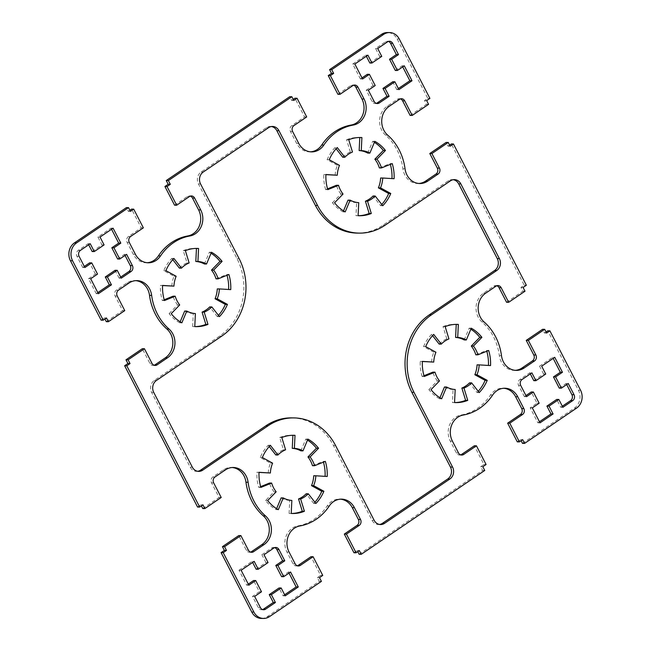 <?xml version="1.0" encoding="UTF-8"?>
<svg xmlns="http://www.w3.org/2000/svg" width="651" height="651" viewBox="0 0 651 651"><rect width="100%" height="100%" fill="white"/><g stroke="black" fill="none" stroke-linecap="round" stroke-linejoin="round"><path stroke-width="0.49" stroke-dasharray="3.25 2.44" d="M379.566 524.462A8.691 7.584 -89.5 0 1 378.508 524.543A8.691 7.584 -89.5 0 1 372.038 520.287L333.467 445.544A56.499 49.321 90.5 0 0 291.461 417.877M197.717 471.291A8.691 7.584 -89.5 0 1 196.651 471.373A8.691 7.584 -89.5 0 1 190.19 467.117L151.61 392.366A8.691 7.584 -89.5 0 1 154.287 380.461L219.623 336.095A56.499 49.321 90.5 0 0 237.013 258.675L198.433 183.932A8.691 7.584 -89.5 0 1 201.11 172.019L266.446 127.661A8.691 7.584 -89.5 0 1 270.377 126.44A8.691 7.584 -89.5 0 1 271.434 126.538M300.86 450.85L305.799 439.091L307.915 439.108M305.799 439.091A39.117 34.145 -89.5 0 1 307.5 440.092M312.48 465.701L323.221 461.356L325.337 461.38M325.093 476.353A39.117 34.145 -89.5 0 1 325.085 476.467L327.209 476.483M323.221 461.356A39.117 34.145 -89.5 0 1 323.449 462.137M325.085 476.467L313.725 475.767M314.905 502.238A39.117 34.145 -89.5 0 1 313.758 503.467L315.881 503.492M313.758 503.467L306.173 493.775M291.738 513.476A39.117 34.145 -89.5 0 1 290.671 513.493A39.117 34.145 -89.5 0 1 289.093 513.436L291.217 513.452M289.093 513.436L289.728 500.416L291.851 500.432M343.5 210.908L343.085 211.892L345.201 211.909M343.085 211.892A39.117 34.145 -89.5 0 1 332.433 202.746L334.557 202.762M332.433 202.746L340.921 194.031L343.036 194.055M340.921 194.031A26.073 22.761 -89.5 0 1 336.404 185.283M327.551 188.863L325.663 189.62L327.779 189.644M325.663 189.62A39.117 34.145 -89.5 0 1 323.791 174.517L325.915 174.533M323.791 174.517L325.907 174.647M335.159 175.217A26.073 22.761 -89.5 0 1 337.373 165.354L339.488 165.37M337.373 165.354L327.119 159.731L329.235 159.747M327.119 159.731A39.117 34.145 -89.5 0 1 335.119 147.508L337.242 147.533M335.119 147.508L336.095 148.762M342.711 157.208A26.073 22.761 -89.5 0 1 350.36 152.017L352.476 152.033M350.36 152.017L346.592 139.721L348.716 139.737M346.592 139.721A39.117 34.145 -89.5 0 1 358.205 137.491A39.117 34.145 -89.5 0 1 359.262 137.524M367.75 153.083L372.689 141.324L374.805 141.34M455.073 402.57A39.117 34.145 -89.5 0 1 454.016 402.587A39.117 34.145 -89.5 0 1 452.437 402.53L453.063 389.51L455.187 389.526M453.063 389.51A26.073 22.761 -89.5 0 1 444.462 386.995M439.946 397.769L439.531 398.754L441.655 398.77M439.531 398.754A39.117 34.145 -89.5 0 1 428.887 389.615L431.003 389.632M428.887 389.615L437.366 380.9L439.49 380.916M437.366 380.9A26.073 22.761 -89.5 0 1 432.85 372.152M423.996 375.725L422.108 376.49L424.232 376.506M422.108 376.49A39.117 34.145 -89.5 0 1 420.245 361.386L422.361 361.403M420.245 361.386L422.361 361.508M431.605 362.078A26.073 22.761 -89.5 0 1 433.818 352.224L435.942 352.24M433.818 352.224L423.565 346.592L425.681 346.609M423.565 346.592A39.117 34.145 -89.5 0 1 431.572 334.378L433.688 334.394M431.572 334.378L432.549 335.623M439.156 344.078A26.073 22.761 -89.5 0 1 446.806 338.878L448.921 338.902M446.806 338.878L443.038 326.59L445.162 326.607M443.038 326.59A39.117 34.145 -89.5 0 1 454.65 324.361A39.117 34.145 -89.5 0 1 455.716 324.385M216.026 278.831L226.768 274.494L228.892 274.51M228.639 289.492A39.117 34.145 -89.5 0 1 228.639 289.597L230.755 289.614M226.768 274.494A39.117 34.145 -89.5 0 1 227.004 275.275M228.639 289.597L217.271 288.906M218.451 315.377A39.117 34.145 -89.5 0 1 217.312 316.606L219.428 316.622M217.312 316.606L209.72 306.906M195.284 326.615A39.117 34.145 -89.5 0 1 194.226 326.623A39.117 34.145 -89.5 0 1 192.647 326.566L194.771 326.59M192.647 326.566L193.282 313.554L195.398 313.57M193.282 313.554A26.073 22.761 -89.5 0 1 184.681 311.032M180.164 321.814L179.749 322.798L181.865 322.815M179.749 322.798A39.117 34.145 -89.5 0 1 169.097 313.652L171.221 313.668M169.097 313.652L177.585 304.937L179.7 304.953M248.283 584.126L246.721 585.192L239.007 570.243L241.13 570.26M246.721 585.192L248.845 585.208M239.007 570.243L252.075 561.365L254.191 561.382M252.075 561.365L252.629 562.448M256.128 569.218L265.925 562.562L268.049 562.578M265.925 562.562L261.873 554.717L263.997 554.733M261.873 554.717L271.679 548.061A4.345 3.792 -89.5 0 1 273.64 547.45A4.345 3.792 -89.5 0 1 274.698 547.629M281.582 576.664L288.442 572.001L290.566 572.017M525.959 395.588L524.397 396.654L526.521 396.671M524.397 396.654L518.611 385.441A4.345 3.792 -89.5 0 1 519.946 379.484L529.751 372.828L531.867 372.844M529.751 372.828L530.305 373.91M533.796 380.68L543.601 374.024L545.717 374.04M543.601 374.024L539.549 366.171L541.673 366.196M539.549 366.171L552.618 357.301L554.733 357.318M552.618 357.301L553.171 358.384M395.295 70.454L402.155 65.792L402.717 66.874M402.155 65.792L404.279 65.808M398.371 88.552L396.809 89.618L398.925 89.635M396.809 89.618L392.756 81.766M376.302 103.371A4.345 3.792 -89.5 0 1 375.236 103.533A4.345 3.792 -89.5 0 1 372.006 101.401L366.22 90.196L368.344 90.212M366.22 90.196L373.08 85.533L375.204 85.55M373.08 85.533L367.294 74.32M361.997 77.917L360.434 78.983L362.558 78.999M117.619 258.992L124.479 254.329L126.603 254.346M124.479 254.329L125.041 255.412M120.695 277.09L119.133 278.156L121.249 278.172M119.133 278.156L115.081 270.303M97.829 292.616L96.267 293.682L98.382 293.699M96.267 293.682L88.552 278.734L90.668 278.75M88.552 278.734L95.412 274.071L97.528 274.087M95.412 274.071L89.618 262.858M174.558 205.187L187.301 196.537A4.345 3.792 -89.5 0 1 189.262 195.935A4.345 3.792 -89.5 0 1 190.32 196.114M147.256 262.735A17.382 15.176 -89.5 0 1 146.19 262.768A17.382 15.176 -89.5 0 1 133.268 254.256L127.157 242.424A4.345 3.792 -89.5 0 1 128.499 236.468L141.234 227.817L131.592 209.126M143.358 227.834L141.234 227.817M129.891 210.289L128.328 211.347L126.4 207.612M130.444 211.363L128.328 211.347M101.108 320.17L104.38 317.948L104.933 319.031M106.495 317.965L104.38 317.948M106.308 321.684L122.64 310.592L115.121 296.018A4.345 3.792 -89.5 0 1 116.456 290.061L126.807 283.039A17.382 15.176 -89.5 0 1 134.659 280.605A17.382 15.176 -89.5 0 1 135.725 280.654M124.764 310.617L122.64 310.592M154.132 365.252A4.345 3.792 -89.5 0 1 153.075 365.423A4.345 3.792 -89.5 0 1 149.836 363.291L142.317 348.716M197.562 507.031L200.825 504.81L201.387 505.892M202.949 504.834L200.825 504.81M202.754 508.553L219.086 497.462L211.567 482.887A4.345 3.792 -89.5 0 1 212.901 476.931L223.252 469.9A17.382 15.176 -89.5 0 1 231.113 467.467A17.382 15.176 -89.5 0 1 232.171 467.524M221.21 497.478L219.086 497.462M250.578 552.121A4.345 3.792 -89.5 0 1 249.52 552.284A4.345 3.792 -89.5 0 1 246.29 550.152L238.762 535.578M261.458 618.434A13.036 11.384 90.5 0 0 267.349 616.611L319.291 581.343L317.363 577.6L320.634 575.386L310.983 556.695M321.415 581.359L319.291 581.343M319.486 577.616L317.363 577.6M322.75 575.403L320.634 575.386M297.344 565.792A4.345 3.792 -89.5 0 1 296.278 565.955A4.345 3.792 -89.5 0 1 293.048 563.831L286.936 551.991A17.382 15.176 -89.5 0 1 297.751 525.935A52.153 45.521 90.5 0 0 327.152 505.973A17.382 15.176 -89.5 0 1 339.35 499.114A17.382 15.176 -89.5 0 1 340.408 499.171M353.949 552.756L357.22 550.543L357.773 551.617M359.336 550.559L357.22 550.543M357.423 233.099A56.499 49.321 90.5 0 0 382.959 225.189L448.295 180.832A8.691 7.584 -89.5 0 1 452.225 179.611A8.691 7.584 -89.5 0 1 453.283 179.709M289.728 500.416A26.073 22.761 -89.5 0 1 281.126 497.901M275.821 454.976A26.073 22.761 -89.5 0 1 283.47 449.784L279.702 437.496L281.826 437.513M279.702 437.496A39.117 34.145 -89.5 0 1 291.314 435.267A39.117 34.145 -89.5 0 1 292.372 435.291M283.47 449.784L285.586 449.808M268.269 472.984A26.073 22.761 -89.5 0 1 270.482 463.13L260.229 457.498A39.117 34.145 -89.5 0 1 268.228 445.284L269.205 446.529M268.228 445.284L270.352 445.3M260.229 457.498L262.345 457.515M270.482 463.13L272.606 463.146M260.66 486.631L258.772 487.396A39.117 34.145 -89.5 0 1 256.901 472.284L259.017 472.414M256.901 472.284L259.025 472.309M258.772 487.396L260.896 487.412M278.311 509.676L276.195 509.66A39.117 34.145 -89.5 0 1 265.543 500.521L274.03 491.806L276.146 491.822M274.03 491.806A26.073 22.761 -89.5 0 1 269.514 483.058M265.543 500.521L267.667 500.538M276.61 508.675L276.195 509.66M372.689 141.324A39.117 34.145 -89.5 0 1 374.39 142.325M358.628 215.709A39.117 34.145 -89.5 0 1 357.562 215.717A39.117 34.145 -89.5 0 1 355.983 215.668L356.618 202.648L358.742 202.664M356.618 202.648A26.073 22.761 -89.5 0 1 348.016 200.134M355.983 215.668L358.107 215.684M381.795 204.471A39.117 34.145 -89.5 0 1 380.648 205.7L373.064 196M380.648 205.7L382.772 205.716M391.983 178.586A39.117 34.145 -89.5 0 1 391.975 178.691L380.615 178M391.975 178.691L394.099 178.716M379.37 167.925L390.104 163.588L392.227 163.604M390.104 163.588A39.117 34.145 -89.5 0 1 390.34 164.369M452.437 402.53L454.553 402.546M478.241 391.332A39.117 34.145 -89.5 0 1 477.093 392.569L469.509 382.869M477.093 392.569L479.217 392.586M488.429 365.447A39.117 34.145 -89.5 0 1 488.421 365.561L477.061 364.861M488.421 365.561L490.545 365.577M475.816 354.795L486.557 350.45L488.673 350.474M486.557 350.45A39.117 34.145 -89.5 0 1 486.785 351.231M471.251 328.202L469.135 328.185A39.117 34.145 -89.5 0 1 470.836 329.186M464.204 339.944L469.135 328.185M177.585 304.937A26.073 22.761 -89.5 0 1 173.068 296.189M204.414 263.989L209.345 252.23L211.469 252.246M209.345 252.23A39.117 34.145 -89.5 0 1 211.054 253.231M179.375 268.114A26.073 22.761 -89.5 0 1 187.016 262.923L183.256 250.627L185.372 250.643M183.256 250.627A39.117 34.145 -89.5 0 1 194.869 248.397A39.117 34.145 -89.5 0 1 195.927 248.43M187.016 262.923L189.14 262.939M171.823 286.123A26.073 22.761 -89.5 0 1 174.037 276.26L163.775 270.637A39.117 34.145 -89.5 0 1 171.783 258.414L172.759 259.668M171.783 258.414L173.907 258.431M163.775 270.637L165.899 270.653M174.037 276.26L176.152 276.276M164.443 300.55L162.327 300.526A39.117 34.145 -89.5 0 1 160.455 285.423L162.571 285.553M160.455 285.423L162.579 285.439M164.215 299.769L162.327 300.526M288.442 572.001L289.003 573.083M262.589 609.58A4.345 3.792 -89.5 0 1 261.531 609.743A4.345 3.792 -89.5 0 1 258.301 607.611L252.507 596.397L259.367 591.743L253.581 580.529M259.367 591.743L261.49 591.759M252.507 596.397L254.631 596.422M285.211 595.844L283.095 595.828L279.043 587.975M284.658 594.762L283.095 595.828M559.258 388.118L566.118 383.463L568.242 383.48M539.459 421.75L537.897 422.808L530.183 407.86L537.042 403.205L531.257 391.992M537.042 403.205L539.166 403.221M530.183 407.86L532.306 407.876M537.897 422.808L540.021 422.833M562.334 406.224L560.763 407.282L556.719 399.437M560.763 407.282L562.887 407.298M566.118 383.463L566.679 384.546M360.434 78.983L352.72 64.034L354.844 64.05M369.841 63.009L379.639 56.352L375.586 48.508L385.384 41.851A4.345 3.792 -89.5 0 1 387.353 41.241A4.345 3.792 -89.5 0 1 388.411 41.42M375.586 48.508L377.71 48.524M379.639 56.352L381.755 56.368M367.905 55.172L365.789 55.156L366.342 56.238M352.72 64.034L365.789 55.156M84.321 266.454L82.758 267.52L84.882 267.537M92.165 251.546L101.963 244.89L97.91 237.045L110.979 228.167L111.541 229.25M110.979 228.167L113.103 228.192M97.91 237.045L100.034 237.062M101.963 244.89L104.087 244.906M82.758 267.52L76.973 256.307A4.345 3.792 -89.5 0 1 78.315 250.35L88.113 243.702L88.666 244.776M88.113 243.702L90.237 243.718M359.149 554.278L482.627 470.437L480.698 466.694L483.97 464.48L474.319 445.789M484.751 470.453L482.627 470.437M482.822 466.71L480.698 466.694M486.085 464.497L483.97 464.48M460.68 454.886A4.345 3.792 -89.5 0 1 459.614 455.049A4.345 3.792 -89.5 0 1 456.384 452.925L450.28 441.085A17.382 15.176 -89.5 0 1 461.087 415.029A52.153 45.521 90.5 0 0 490.488 395.067A17.382 15.176 -89.5 0 1 502.686 388.216A17.382 15.176 -89.5 0 1 503.744 388.265M517.285 441.85L520.556 439.637L521.109 440.711M522.672 439.653L520.556 439.637M522.484 443.372L574.426 408.104A13.036 11.384 90.5 0 0 578.438 390.242L547.768 330.814M546.067 331.969L544.505 333.035L542.576 329.3M546.62 333.052L544.505 333.035M515.275 370.346A17.382 15.176 -89.5 0 1 514.217 370.378A17.382 15.176 -89.5 0 1 499.35 355.617A52.153 45.521 90.5 0 0 481.992 321.976A17.382 15.176 -89.5 0 1 483.498 293.202L493.849 286.171A4.345 3.792 -89.5 0 1 495.81 285.561A4.345 3.792 -89.5 0 1 496.868 285.748M506.559 302.267L522.899 291.176L520.971 287.441L524.234 285.219L451.322 143.952M525.015 291.192L522.899 291.176M523.087 287.457L520.971 287.441M526.358 285.236L524.234 285.219M449.613 145.108L448.051 146.166L446.122 142.431M450.175 146.19L448.051 146.166M418.829 183.476A17.382 15.176 -89.5 0 1 417.771 183.517A17.382 15.176 -89.5 0 1 402.904 168.747A52.153 45.521 90.5 0 0 385.547 135.115A17.382 15.176 -89.5 0 1 387.052 106.333L397.395 99.31A4.345 3.792 -89.5 0 1 399.364 98.7A4.345 3.792 -89.5 0 1 400.422 98.879M410.114 115.406L426.446 104.315L424.517 100.571L427.788 98.358L397.118 38.93A13.036 11.384 90.5 0 0 387.426 32.55M428.57 104.331L426.446 104.315M426.641 100.596L424.517 100.571M429.904 98.374L427.788 98.358M337.893 94.289L350.637 85.631A4.345 3.792 -89.5 0 1 352.598 85.029A4.345 3.792 -89.5 0 1 353.656 85.208M310.592 151.829A17.382 15.176 -89.5 0 1 309.534 151.862A17.382 15.176 -89.5 0 1 296.604 143.358L290.492 131.518A4.345 3.792 -89.5 0 1 291.835 125.562L304.57 116.911L294.927 98.22M306.694 116.928L304.57 116.911M293.227 99.383L291.664 100.441L289.736 96.706M293.78 100.457L291.664 100.441M372.038 520.287L374.162 520.304M333.467 445.544L335.582 445.561M190.19 467.117L192.314 467.133M151.61 392.366L153.734 392.39M154.287 380.461L156.411 380.477M219.623 336.095L221.747 336.111M271.679 548.061L273.794 548.077M518.611 385.441L520.727 385.457M519.946 379.484L522.069 379.5M372.006 101.401L374.13 101.418M189.417 196.561L187.301 196.537M135.392 254.281L133.268 254.256M129.28 242.441L127.157 242.424M130.615 236.484L128.499 236.468M117.237 296.034L115.121 296.018M118.58 290.086L116.456 290.061M128.922 283.055L126.807 283.039M151.96 363.307L149.836 363.291M213.683 482.904L211.567 482.887M215.025 476.947L212.901 476.931M225.368 469.924L223.252 469.9M248.405 550.176L246.29 550.152M269.473 616.627L267.349 616.611M295.172 563.847L293.048 563.831M289.06 552.007L286.936 551.991M299.875 525.951L297.751 525.935M329.276 505.99L327.152 505.973M237.013 258.675L239.137 258.691M448.295 180.832L450.419 180.848M382.959 225.189L385.083 225.205M266.446 127.661L268.57 127.677M201.11 172.019L203.234 172.035M200.557 183.948L198.433 183.932M258.301 607.611L260.416 607.627M385.384 41.851L387.508 41.867M78.315 250.35L80.431 250.366M79.097 256.323L76.973 256.307M458.507 452.941L456.384 452.925M452.396 441.101L450.28 441.085M463.211 415.045L461.087 415.029M492.612 395.084L490.488 395.067M576.542 408.12L574.426 408.104M580.562 390.258L578.438 390.242M501.473 355.633L499.35 355.617M484.116 321.993L481.992 321.976M485.613 293.219L483.498 293.202M495.964 286.188L493.849 286.171M405.028 168.764L402.904 168.747M387.662 135.131L385.547 135.115M389.168 106.349L387.052 106.333M399.519 99.326L397.395 99.31M399.234 38.954L397.118 38.93M352.752 85.655L350.637 85.631M298.728 143.375L296.604 143.358M292.616 131.535L290.492 131.518M293.951 125.578L291.835 125.562M380.623 524.56L378.508 524.543M198.775 471.389L196.651 471.373M292.795 513.509L290.671 513.493M360.329 137.507L358.205 137.491M456.774 324.377L454.65 324.361M196.35 326.639L194.226 326.623M275.764 547.467L273.64 547.45M377.36 103.55L375.236 103.533M191.386 195.951L189.262 195.935M148.314 262.784L146.19 262.768M136.783 280.622L134.659 280.605M155.19 365.439L153.075 365.423M233.229 467.483L231.113 467.467M251.636 552.3L249.52 552.284M298.402 565.971L296.278 565.955M341.466 499.138L339.35 499.114M454.349 179.627L452.225 179.611M272.492 126.457L270.377 126.44M293.438 435.283L291.314 435.267M359.686 215.733L357.562 215.717M456.131 402.603L454.016 402.587M196.984 248.413L194.869 248.397M263.647 609.759L261.531 609.743M389.469 41.257L387.353 41.241M461.738 455.065L459.614 455.049M504.81 388.232L502.686 388.216M516.341 370.395L514.217 370.378M497.925 285.577L495.81 285.561M419.887 183.533L417.771 183.517M401.48 98.716L399.364 98.7M354.722 85.045L352.598 85.029M311.65 151.886L309.534 151.862"/><path stroke-width="0.98" d="M453.283 179.709A8.691 7.584 -89.5 0 1 458.686 183.867L497.266 258.61A8.691 7.584 -89.5 0 1 494.589 270.523L429.253 314.889A56.499 49.321 90.5 0 0 411.863 392.309L450.443 467.052A8.691 7.584 -89.5 0 1 447.766 478.965L382.43 523.323A8.691 7.584 -89.5 0 1 379.566 524.462M431.377 314.905A56.499 49.321 90.5 0 0 413.987 392.325L452.567 467.068A8.691 7.584 -89.5 0 1 449.89 478.981L384.554 523.339A8.691 7.584 -89.5 0 1 380.623 524.56A8.691 7.584 -89.5 0 1 374.162 520.304L335.582 445.561A56.499 49.321 90.5 0 0 293.577 417.901A56.499 49.321 90.5 0 0 268.041 425.811L202.705 470.168A8.691 7.584 -89.5 0 1 198.775 471.389A8.691 7.584 -89.5 0 1 192.314 467.133L153.734 392.39A8.691 7.584 -89.5 0 1 156.411 380.477L221.747 336.111A56.499 49.321 90.5 0 0 239.137 258.691L200.557 183.948A8.691 7.584 -89.5 0 1 203.234 172.035L268.57 127.677A8.691 7.584 -89.5 0 1 272.492 126.457A8.691 7.584 -89.5 0 1 278.962 130.713L317.533 205.456A56.499 49.321 90.5 0 0 359.539 233.123A56.499 49.321 90.5 0 0 385.083 225.205L450.419 180.848A8.691 7.584 -89.5 0 1 454.349 179.627A8.691 7.584 -89.5 0 1 460.81 183.883L499.39 258.634A8.691 7.584 -89.5 0 1 496.713 270.539L431.377 314.905L429.253 314.889M293.577 417.901L291.461 417.877A56.499 49.321 90.5 0 0 265.917 425.795L200.581 470.152A8.691 7.584 -89.5 0 1 197.717 471.291M292.372 435.291A39.117 34.145 -89.5 0 1 292.893 435.316L292.258 448.336L294.382 448.352A26.073 22.761 -89.5 0 1 302.984 450.866L307.915 439.108A39.117 34.145 -89.5 0 1 318.567 448.254L310.079 456.969A26.073 22.761 -89.5 0 1 314.596 465.717L325.337 461.38A39.117 34.145 -89.5 0 1 327.209 476.483L315.841 475.783A26.073 22.761 -89.5 0 1 313.627 485.646L323.881 491.269A39.117 34.145 -89.5 0 1 315.881 503.492L308.289 493.792A26.073 22.761 -89.5 0 1 300.64 498.983L304.408 511.279A39.117 34.145 -89.5 0 1 292.795 513.509A39.117 34.145 -89.5 0 1 291.217 513.452L291.851 500.432A26.073 22.761 -89.5 0 1 283.25 497.917L278.311 509.676A39.117 34.145 -89.5 0 1 267.667 500.538L276.146 491.822A26.073 22.761 -89.5 0 1 271.63 483.075L260.896 487.412A39.117 34.145 -89.5 0 1 259.025 472.309L270.385 473A26.073 22.761 -89.5 0 1 272.606 463.146L262.345 457.515A39.117 34.145 -89.5 0 1 270.352 445.3L277.936 455A26.073 22.761 -89.5 0 1 285.586 449.808L281.826 437.513A39.117 34.145 -89.5 0 1 293.438 435.283A39.117 34.145 -89.5 0 1 295.017 435.332L294.382 448.352M292.258 448.336A26.073 22.761 -89.5 0 1 300.86 450.85L302.984 450.866M307.5 440.092A39.117 34.145 -89.5 0 1 316.443 448.238L318.567 448.254M316.443 448.238L307.964 456.945L310.079 456.969M307.964 456.945A26.073 22.761 -89.5 0 1 312.48 465.701L314.596 465.717M323.449 462.137A39.117 34.145 -89.5 0 1 325.093 476.353M313.627 485.646L311.512 485.63A26.073 22.761 -89.5 0 0 313.725 475.767L315.841 475.783M311.512 485.63L321.765 491.253L323.881 491.269M321.765 491.253A39.117 34.145 -89.5 0 1 314.905 502.238M300.64 498.983L298.524 498.967A26.073 22.761 -89.5 0 0 306.173 493.775L308.289 493.792M298.524 498.967L302.284 511.263L304.408 511.279M302.284 511.263A39.117 34.145 -89.5 0 1 291.738 513.476M345.201 211.909A39.117 34.145 -89.5 0 1 334.557 202.762L343.036 194.055A26.073 22.761 -89.5 0 1 338.52 185.299L327.779 189.644A39.117 34.145 -89.5 0 1 325.915 174.533L337.275 175.233A26.073 22.761 -89.5 0 1 339.488 165.37L329.235 159.747A39.117 34.145 -89.5 0 1 337.242 147.533L344.827 157.225A26.073 22.761 -89.5 0 1 352.476 152.033L348.716 139.737A39.117 34.145 -89.5 0 1 360.329 137.507A39.117 34.145 -89.5 0 1 361.907 137.564L361.272 150.584A26.073 22.761 -89.5 0 1 369.874 153.099L374.805 141.34A39.117 34.145 -89.5 0 1 385.457 150.479L376.97 159.194L374.854 159.178A26.073 22.761 -89.5 0 1 379.37 167.925L381.486 167.942L392.227 163.604A39.117 34.145 -89.5 0 1 394.099 178.716L382.731 178.016A26.073 22.761 -89.5 0 1 380.518 187.87L390.771 193.502A39.117 34.145 -89.5 0 1 382.772 205.716L375.179 196.024A26.073 22.761 -89.5 0 1 367.53 201.216L371.298 213.504A39.117 34.145 -89.5 0 1 359.686 215.733A39.117 34.145 -89.5 0 1 358.107 215.684L358.742 202.664A26.073 22.761 -89.5 0 1 350.14 200.15L345.201 211.909M327.551 188.863L336.404 185.283L338.52 185.299M325.907 174.647L337.275 175.233M336.095 148.762L342.711 157.208L344.827 157.225M359.262 137.524A39.117 34.145 -89.5 0 1 359.783 137.548L361.907 137.564M359.783 137.548L359.149 150.568L361.272 150.584M359.149 150.568A26.073 22.761 -89.5 0 1 367.75 153.083L369.874 153.099M455.187 389.526A26.073 22.761 -89.5 0 1 446.586 387.011L441.655 398.77A39.117 34.145 -89.5 0 1 431.003 389.632L439.49 380.916A26.073 22.761 -89.5 0 1 434.974 372.169L424.232 376.506A39.117 34.145 -89.5 0 1 422.361 361.403L433.729 362.094A26.073 22.761 -89.5 0 1 435.942 352.24L425.681 346.609A39.117 34.145 -89.5 0 1 433.688 334.394L441.28 344.094A26.073 22.761 -89.5 0 1 448.921 338.902L445.162 326.607A39.117 34.145 -89.5 0 1 456.774 324.377A39.117 34.145 -89.5 0 1 458.353 324.434L457.718 337.446A26.073 22.761 -89.5 0 1 466.319 339.968L471.251 328.202A39.117 34.145 -89.5 0 1 481.903 337.348L473.415 346.063A26.073 22.761 -89.5 0 1 477.932 354.811L488.673 350.474A39.117 34.145 -89.5 0 1 490.545 365.577L479.177 364.877A26.073 22.761 -89.5 0 1 476.963 374.74L487.225 380.363A39.117 34.145 -89.5 0 1 479.217 392.586L471.625 382.886A26.073 22.761 -89.5 0 1 463.984 388.077L467.743 400.373A39.117 34.145 -89.5 0 1 456.131 402.603A39.117 34.145 -89.5 0 1 454.553 402.546L455.187 389.526M439.946 397.769L444.462 386.995L446.586 387.011M423.996 375.725L432.85 372.152L434.974 372.169M422.361 361.508L433.729 362.094M432.549 335.623L439.156 344.078L441.28 344.094M455.716 324.385A39.117 34.145 -89.5 0 1 456.229 324.41L458.353 324.434M456.229 324.41L455.602 337.43L457.718 337.446M211.054 253.231A39.117 34.145 -89.5 0 1 219.997 261.368L211.51 270.084L213.634 270.1A26.073 22.761 -89.5 0 1 218.15 278.848L228.892 274.51A39.117 34.145 -89.5 0 1 230.755 289.614L219.395 288.922A26.073 22.761 -89.5 0 1 217.182 298.776L227.435 304.408A39.117 34.145 -89.5 0 1 219.428 316.622L211.844 306.922A26.073 22.761 -89.5 0 1 204.194 312.122L207.962 324.41A39.117 34.145 -89.5 0 1 196.35 326.639A39.117 34.145 -89.5 0 1 194.771 326.59L195.398 313.57A26.073 22.761 -89.5 0 1 186.796 311.056L181.865 322.815A39.117 34.145 -89.5 0 1 171.221 313.668L179.7 304.953A26.073 22.761 -89.5 0 1 175.184 296.205L164.443 300.55A39.117 34.145 -89.5 0 1 162.579 285.439L173.939 286.139A26.073 22.761 -89.5 0 1 176.152 276.276L165.899 270.653A39.117 34.145 -89.5 0 1 173.907 258.431L181.491 268.131A26.073 22.761 -89.5 0 1 189.14 262.939L185.372 250.643A39.117 34.145 -89.5 0 1 196.984 248.413A39.117 34.145 -89.5 0 1 198.563 248.47L197.937 261.49A26.073 22.761 -89.5 0 1 206.538 264.005L211.469 252.246A39.117 34.145 -89.5 0 1 222.113 261.385L213.634 270.1M211.51 270.084A26.073 22.761 -89.5 0 1 216.026 278.831L218.15 278.848M227.004 275.275A39.117 34.145 -89.5 0 1 228.639 289.492M217.182 298.776L215.058 298.76A26.073 22.761 -89.5 0 0 217.271 288.906L219.395 288.922M215.058 298.76L225.319 304.391L227.435 304.408M225.319 304.391A39.117 34.145 -89.5 0 1 218.451 315.377M204.194 312.122L202.079 312.098A26.073 22.761 -89.5 0 0 209.72 306.906L211.844 306.922M202.079 312.098L205.838 324.393L207.962 324.41M205.838 324.393A39.117 34.145 -89.5 0 1 195.284 326.615M180.164 321.814L184.681 311.032L186.796 311.056M248.845 585.208L241.13 570.26L254.191 561.382L258.244 569.234L268.049 562.578L263.997 554.733L273.794 548.077A4.345 3.792 -89.5 0 1 275.764 547.467A4.345 3.792 -89.5 0 1 278.994 549.599L284.78 560.804L277.92 565.467L283.706 576.68L290.566 572.017L298.28 586.966L285.211 595.844L281.159 587.991L271.361 594.648L275.414 602.492L265.616 609.149A4.345 3.792 -89.5 0 1 263.647 609.759A4.345 3.792 -89.5 0 1 260.416 607.627L254.631 596.422L261.49 591.759L255.705 580.546L248.845 585.208M252.629 562.448L256.128 569.218L258.244 569.234M274.698 547.629A4.345 3.792 -89.5 0 1 276.87 549.582L282.656 560.788L284.78 560.804M282.656 560.788L275.796 565.45L277.92 565.467M275.796 565.45L281.582 576.664L283.706 576.68M553.171 358.384L560.332 372.25L553.472 376.913L559.258 388.118L561.382 388.142L568.242 383.48L574.027 394.693A4.345 3.792 -89.5 0 1 572.685 400.65L562.887 407.298L558.835 399.454L556.719 399.437L546.913 406.094L550.966 413.938L553.09 413.955L540.021 422.833L532.306 407.876L539.166 403.221L533.381 392.008L531.257 391.992L525.959 395.588M533.381 392.008L526.521 396.671L520.727 385.457A4.345 3.792 -89.5 0 1 522.069 379.5L531.867 372.844L535.919 380.697L545.717 374.04L541.673 366.196L554.733 357.318L562.448 372.266L555.588 376.929L561.382 388.142M530.305 373.91L533.796 380.68L535.919 380.697M560.332 372.25L562.448 372.266M553.472 376.913L555.588 376.929M402.717 66.874L409.87 80.74L411.993 80.757L398.925 89.635L394.872 81.782L385.075 88.438L389.127 96.283L379.321 102.939A4.345 3.792 -89.5 0 1 377.36 103.55A4.345 3.792 -89.5 0 1 374.13 101.418L368.344 90.212L375.204 85.55L369.418 74.336L362.558 78.999L354.844 64.05L367.905 55.172L371.957 63.025L381.755 56.368L377.71 48.524L387.508 41.867A4.345 3.792 -89.5 0 1 389.469 41.257A4.345 3.792 -89.5 0 1 392.699 43.389L398.493 54.603L391.633 59.257L397.419 70.471L404.279 65.808L411.993 80.757M409.87 80.74L398.371 88.552M385.075 88.438L382.951 88.422L392.756 81.766L394.872 81.782M382.951 88.422L387.003 96.267L389.127 96.283M387.003 96.267L377.206 102.923A4.345 3.792 -89.5 0 1 376.302 103.371M361.997 77.917L367.294 74.32L369.418 74.336M119.743 259.008L126.603 254.346L132.389 265.559A4.345 3.792 -89.5 0 1 131.054 271.516L121.249 278.172L117.204 270.32L107.399 276.976L111.451 284.829L98.382 293.699L90.668 278.75L97.528 274.087L91.742 262.882L84.882 267.537L79.097 256.323A4.345 3.792 -89.5 0 1 80.431 250.366L90.237 243.718L94.281 251.563L104.087 244.906L100.034 237.062L113.103 228.192L120.817 243.14L113.958 247.795L119.743 259.008L117.619 258.992L111.834 247.779L113.958 247.795M125.041 255.412L130.273 265.543A4.345 3.792 -89.5 0 1 128.931 271.5L120.695 277.09M107.399 276.976L105.283 276.96L115.081 270.303L117.204 270.32M105.283 276.96L109.327 284.804L111.451 284.829M109.327 284.804L97.829 292.616M84.321 266.454L89.618 262.858L91.742 262.882M357.773 551.617L359.149 554.278L361.264 554.294L484.751 470.453L482.822 466.71L486.085 464.497L476.442 445.813L463.699 454.463A4.345 3.792 -89.5 0 1 461.738 455.065A4.345 3.792 -89.5 0 1 458.507 452.941L452.396 441.101A17.382 15.176 -89.5 0 1 463.211 415.045A52.153 45.521 90.5 0 0 492.612 395.084A17.382 15.176 -89.5 0 1 504.81 388.232A17.382 15.176 -89.5 0 1 517.732 396.744L523.843 408.576A4.345 3.792 -89.5 0 1 522.501 414.532L509.766 423.183L519.408 441.874L522.672 439.653L524.6 443.388L576.542 408.12A13.036 11.384 90.5 0 0 580.562 390.258L549.892 330.83L546.62 333.052L544.692 329.316L528.36 340.408L535.879 354.982A4.345 3.792 -89.5 0 1 534.544 360.939L524.193 367.961A17.382 15.176 -89.5 0 1 516.341 370.395A17.382 15.176 -89.5 0 1 501.473 355.633A52.153 45.521 90.5 0 0 484.116 321.993A17.382 15.176 -89.5 0 1 485.613 293.219L495.964 286.188A4.345 3.792 -89.5 0 1 497.925 285.577A4.345 3.792 -89.5 0 1 501.164 287.709L508.683 302.284L525.015 291.192L523.087 287.457L526.358 285.236L453.438 143.969L450.175 146.19L448.246 142.447L431.914 153.538L439.433 168.113A4.345 3.792 -89.5 0 1 438.099 174.069L427.748 181.1A17.382 15.176 -89.5 0 1 419.887 183.533A17.382 15.176 -89.5 0 1 405.028 168.764A52.153 45.521 90.5 0 0 387.662 135.131A17.382 15.176 -89.5 0 1 389.168 106.349L399.519 99.326A4.345 3.792 -89.5 0 1 401.48 98.716A4.345 3.792 -89.5 0 1 404.71 100.848L412.238 115.422L428.57 104.331L426.641 100.596L429.904 98.374L399.234 38.954A13.036 11.384 90.5 0 0 389.542 32.566A13.036 11.384 90.5 0 0 383.651 34.389L331.709 69.657L333.637 73.4L330.366 75.614L340.017 94.305L352.752 85.655A4.345 3.792 -89.5 0 1 354.722 85.045A4.345 3.792 -89.5 0 1 357.952 87.169L364.064 99.009A17.382 15.176 -89.5 0 1 353.249 125.065A52.153 45.521 90.5 0 0 323.848 145.027A17.382 15.176 -89.5 0 1 311.65 151.886A17.382 15.176 -89.5 0 1 298.728 143.375L292.616 131.535A4.345 3.792 -89.5 0 1 293.951 125.578L306.694 116.928L297.051 98.244L293.78 100.457L291.851 96.722L289.736 96.706L166.249 180.547L168.178 184.29L164.915 186.503L174.558 205.187L176.681 205.211L189.417 196.561A4.345 3.792 -89.5 0 1 191.386 195.951A4.345 3.792 -89.5 0 1 194.616 198.075L200.72 209.915A17.382 15.176 -89.5 0 1 189.913 235.971A52.153 45.521 90.5 0 0 160.512 255.933A17.382 15.176 -89.5 0 1 148.314 262.784A17.382 15.176 -89.5 0 1 135.392 254.281L129.28 242.441A4.345 3.792 -89.5 0 1 130.615 236.484L143.358 227.834L133.715 209.15L131.592 209.126L129.891 210.289M291.851 96.722L168.373 180.563L166.249 180.547M168.373 180.563L170.302 184.306L168.178 184.29M170.302 184.306L167.03 186.52L164.915 186.503M167.03 186.52L176.681 205.211M190.32 196.114A4.345 3.792 -89.5 0 1 192.493 198.059L198.604 209.899A17.382 15.176 -89.5 0 1 187.789 235.955A52.153 45.521 90.5 0 0 158.388 255.916A17.382 15.176 -89.5 0 1 147.256 262.735M133.715 209.15L130.444 211.363L128.516 207.628L126.4 207.612L74.458 242.88A13.036 11.384 90.5 0 0 70.438 260.742L101.108 320.17L103.232 320.186L106.495 317.965L108.424 321.7L106.308 321.684L104.933 319.031M128.516 207.628L76.574 242.896A13.036 11.384 90.5 0 0 72.562 260.758L103.232 320.186M108.424 321.7L124.764 310.617L117.237 296.034A4.345 3.792 -89.5 0 1 118.58 290.086L128.922 283.055A17.382 15.176 -89.5 0 1 136.783 280.622A17.382 15.176 -89.5 0 1 151.65 295.383A52.153 45.521 90.5 0 0 169.008 329.024A17.382 15.176 -89.5 0 1 167.502 357.798L157.151 364.829A4.345 3.792 -89.5 0 1 155.19 365.439A4.345 3.792 -89.5 0 1 151.96 363.307L144.441 348.733L142.317 348.716L125.985 359.808L127.913 363.543L124.642 365.764L197.562 507.031L199.678 507.048L202.949 504.834L204.878 508.569L202.754 508.553L201.387 505.892M135.725 280.654A17.382 15.176 -89.5 0 1 149.527 295.367A52.153 45.521 90.5 0 0 166.884 329.007A17.382 15.176 -89.5 0 1 165.387 357.781L155.036 364.812A4.345 3.792 -89.5 0 1 154.132 365.252M144.441 348.733L128.101 359.824L125.985 359.808M128.101 359.824L130.029 363.559L127.913 363.543M130.029 363.559L126.766 365.781L124.642 365.764M126.766 365.781L199.678 507.048M204.878 508.569L221.21 497.478L213.683 482.904A4.345 3.792 -89.5 0 1 215.025 476.947L225.368 469.924A17.382 15.176 -89.5 0 1 233.229 467.483A17.382 15.176 -89.5 0 1 248.096 482.253A52.153 45.521 90.5 0 0 265.453 515.885A17.382 15.176 -89.5 0 1 263.948 544.667L253.605 551.69A4.345 3.792 -89.5 0 1 251.636 552.3A4.345 3.792 -89.5 0 1 248.405 550.176L240.886 535.594L238.762 535.578L222.43 546.669L224.359 550.404L221.096 552.626L251.766 612.046A13.036 11.384 90.5 0 0 261.458 618.434L263.574 618.45A13.036 11.384 90.5 0 0 269.473 616.627L321.415 581.359L319.486 577.616L322.75 575.403L313.107 556.711L310.983 556.695L298.248 565.345A4.345 3.792 -89.5 0 1 297.344 565.792M232.171 467.524A17.382 15.176 -89.5 0 1 245.972 482.236A52.153 45.521 90.5 0 0 263.338 515.869A17.382 15.176 -89.5 0 1 261.832 544.651L251.481 551.674A4.345 3.792 -89.5 0 1 250.578 552.121M240.886 535.594L224.554 546.685L222.43 546.669M224.554 546.685L226.483 550.429L224.359 550.404M226.483 550.429L223.212 552.642L221.096 552.626M223.212 552.642L253.882 612.07A13.036 11.384 90.5 0 0 263.574 618.45M313.107 556.711L300.363 565.369A4.345 3.792 -89.5 0 1 298.402 565.971A4.345 3.792 -89.5 0 1 295.172 563.847L289.06 552.007A17.382 15.176 -89.5 0 1 299.875 525.951A52.153 45.521 90.5 0 0 329.276 505.99A17.382 15.176 -89.5 0 1 341.466 499.138A17.382 15.176 -89.5 0 1 354.396 507.642L360.508 519.482A4.345 3.792 -89.5 0 1 359.165 525.438L346.43 534.089L344.306 534.072L353.949 552.756L356.073 552.78L359.336 550.559L361.264 554.294M340.408 499.171A17.382 15.176 -89.5 0 1 352.272 507.625L358.384 519.465A4.345 3.792 -89.5 0 1 357.049 525.422L344.306 534.072M346.43 534.089L356.073 552.78M271.434 126.538A8.691 7.584 -89.5 0 1 276.838 130.696L315.418 205.439A56.499 49.321 90.5 0 0 357.423 233.099L359.539 233.123M276.61 508.675L281.126 497.901L283.25 497.917M292.893 435.316L295.017 435.332M269.205 446.529L275.821 454.976L277.936 455M259.017 472.414L270.385 473M271.63 483.075L269.514 483.058L260.66 486.631M374.39 142.325A39.117 34.145 -89.5 0 1 383.333 150.462L385.457 150.479M350.14 200.15L348.016 200.134L343.5 210.908M375.179 196.024L373.064 196A26.073 22.761 -89.5 0 1 365.414 201.192L369.174 213.487L371.298 213.504M369.174 213.487A39.117 34.145 -89.5 0 1 358.628 215.709M365.414 201.192L367.53 201.216M382.731 178.016L380.615 178A26.073 22.761 -89.5 0 1 378.394 187.854L388.655 193.485L390.771 193.502M388.655 193.485A39.117 34.145 -89.5 0 1 381.795 204.471M378.394 187.854L380.518 187.87M390.34 164.369A39.117 34.145 -89.5 0 1 391.983 178.586M376.97 159.194A26.073 22.761 -89.5 0 1 381.486 167.942M383.333 150.462L374.854 159.178M455.602 337.43A26.073 22.761 -89.5 0 1 464.204 339.944L466.319 339.968M471.625 382.886L469.509 382.869A26.073 22.761 -89.5 0 1 461.86 388.061L465.628 400.357L467.743 400.373M465.628 400.357A39.117 34.145 -89.5 0 1 455.073 402.57M461.86 388.061L463.984 388.077M479.177 364.877L477.061 364.861A26.073 22.761 -89.5 0 1 474.848 374.724L485.101 380.347L487.225 380.363M485.101 380.347A39.117 34.145 -89.5 0 1 478.241 391.332M474.848 374.724L476.963 374.74M486.785 351.231A39.117 34.145 -89.5 0 1 488.429 365.447M470.836 329.186A39.117 34.145 -89.5 0 1 479.779 337.332L471.3 346.047A26.073 22.761 -89.5 0 1 475.816 354.795L477.932 354.811M471.3 346.047L473.415 346.063M479.779 337.332L481.903 337.348M164.215 299.769L173.068 296.189L175.184 296.205M219.997 261.368L222.113 261.385M195.927 248.43A39.117 34.145 -89.5 0 1 196.447 248.454L195.813 261.474A26.073 22.761 -89.5 0 1 204.414 263.989L206.538 264.005M195.813 261.474L197.937 261.49M196.447 248.454L198.563 248.47M172.759 259.668L179.375 268.114L181.491 268.131M162.571 285.553L173.939 286.139M289.003 573.083L296.156 586.95L298.28 586.966M255.705 580.546L253.581 580.529L248.283 584.126M281.159 587.991L279.043 587.975L269.245 594.632L273.29 602.476L263.492 609.133A4.345 3.792 -89.5 0 1 262.589 609.58M273.29 602.476L275.414 602.492M269.245 594.632L271.361 594.648M296.156 586.95L284.658 594.762M550.966 413.938L539.459 421.75M546.913 406.094L549.037 406.11L553.09 413.955M558.835 399.454L549.037 406.11M566.679 384.546L571.903 394.677A4.345 3.792 -89.5 0 1 570.569 400.634L562.334 406.224M388.411 41.42A4.345 3.792 -89.5 0 1 390.584 43.373L396.369 54.578L389.51 59.241L395.295 70.454L397.419 70.471M389.51 59.241L391.633 59.257M396.369 54.578L398.493 54.603M366.342 56.238L369.841 63.009L371.957 63.025M111.541 229.25L118.694 243.124L111.834 247.779M118.694 243.124L120.817 243.14M88.666 244.776L92.165 251.546L94.281 251.563M476.442 445.813L474.319 445.789L461.583 454.439A4.345 3.792 -89.5 0 1 460.68 454.886M503.744 388.265A17.382 15.176 -89.5 0 1 515.608 396.719L521.72 408.559A4.345 3.792 -89.5 0 1 520.385 414.516L507.642 423.166L517.285 441.85L519.408 441.874M509.766 423.183L507.642 423.166M521.109 440.711L522.484 443.372L524.6 443.388M549.892 330.83L547.768 330.814L546.067 331.969M544.692 329.316L542.576 329.3L526.236 340.383L533.763 354.966A4.345 3.792 -89.5 0 1 532.42 360.914L522.078 367.945A17.382 15.176 -89.5 0 1 515.275 370.346M528.36 340.408L526.236 340.383M496.868 285.748A4.345 3.792 -89.5 0 1 499.04 287.693L506.559 302.267L508.683 302.284M453.438 143.969L451.322 143.952L449.613 145.108M448.246 142.447L446.122 142.431L429.79 153.522L437.317 168.096A4.345 3.792 -89.5 0 1 435.975 174.053L425.632 181.076A17.382 15.176 -89.5 0 1 418.829 183.476M431.914 153.538L429.79 153.522M400.422 98.879A4.345 3.792 -89.5 0 1 402.595 100.824L410.114 115.406L412.238 115.422M389.542 32.566L387.426 32.55A13.036 11.384 90.5 0 0 381.527 34.373L329.585 69.641L331.514 73.384L328.25 75.597L337.893 94.289L340.017 94.305M331.709 69.657L329.585 69.641M333.637 73.4L331.514 73.384M330.366 75.614L328.25 75.597M353.656 85.208A4.345 3.792 -89.5 0 1 355.828 87.153L361.94 98.993A17.382 15.176 -89.5 0 1 351.125 125.049A52.153 45.521 90.5 0 0 321.724 145.01A17.382 15.176 -89.5 0 1 310.592 151.829M297.051 98.244L294.927 98.22L293.227 99.383M411.863 392.309L413.987 392.325M450.443 467.052L452.567 467.068M447.766 478.965L449.89 478.981M382.43 523.323L384.554 523.339M265.917 425.795L268.041 425.811M200.581 470.152L202.705 470.168M276.87 549.582L278.994 549.599M377.206 102.923L379.321 102.939M130.273 265.543L132.389 265.559M128.931 271.5L131.054 271.516M194.616 198.075L192.493 198.059M200.72 209.915L198.604 209.899M189.913 235.971L187.789 235.955M160.512 255.933L158.388 255.916M76.574 242.896L74.458 242.88M72.562 260.758L70.438 260.742M151.65 295.383L149.527 295.367M169.008 329.024L166.884 329.007M167.502 357.798L165.387 357.781M157.151 364.829L155.036 364.812M248.096 482.253L245.972 482.236M265.453 515.885L263.338 515.869M263.948 544.667L261.832 544.651M253.605 551.69L251.481 551.674M253.882 612.07L251.766 612.046M300.363 565.369L298.248 565.345M354.396 507.642L352.272 507.625M360.508 519.482L358.384 519.465M359.165 525.438L357.049 525.422M494.589 270.523L496.713 270.539M497.266 258.61L499.39 258.634M458.686 183.867L460.81 183.883M315.418 205.439L317.533 205.456M276.838 130.696L278.962 130.713M263.492 609.133L265.616 609.149M570.569 400.634L572.685 400.65M574.027 394.693L571.903 394.677M390.584 43.373L392.699 43.389M463.699 454.463L461.583 454.439M517.732 396.744L515.608 396.719M523.843 408.576L521.72 408.559M522.501 414.532L520.385 414.516M535.879 354.982L533.763 354.966M534.544 360.939L532.42 360.914M524.193 367.961L522.078 367.945M501.164 287.709L499.04 287.693M439.433 168.113L437.317 168.096M438.099 174.069L435.975 174.053M427.748 181.1L425.632 181.076M404.71 100.848L402.595 100.824M383.651 34.389L381.527 34.373M357.952 87.169L355.828 87.153M364.064 99.009L361.94 98.993M353.249 125.065L351.125 125.049M323.848 145.027L321.724 145.01"/></g></svg>
